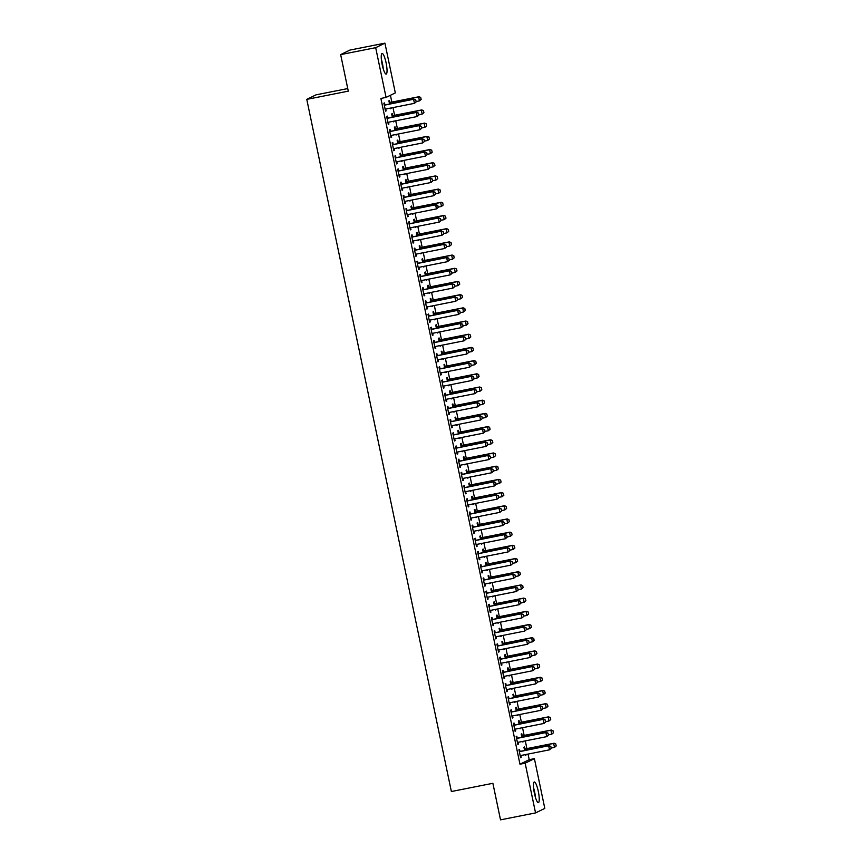 <?xml version="1.0" encoding="UTF-8"?>
<svg xmlns="http://www.w3.org/2000/svg" width="863" height="863" viewBox="0 0 863 863"><rect width="100%" height="100%" fill="white"/><g stroke="black" fill="none" stroke-linecap="round" stroke-linejoin="round"><path stroke-width="1.29" d="M534.391 793.27A10.529 2.104 -101.2 0 1 534.294 781.986A10.529 2.104 -101.2 0 1 538.296 791.36A10.529 2.104 -101.2 0 1 538.383 802.644A10.529 2.104 -101.2 0 1 534.391 793.27M382.19 64.714A10.529 2.104 -101.2 0 1 382.093 53.43A10.529 2.104 -101.2 0 1 386.085 62.794A10.529 2.104 -101.2 0 1 386.182 74.078A10.529 2.104 -101.2 0 1 382.19 64.714M529.213 759.677L534.402 758.653L544.801 808.394L535.545 812.914L500.518 819.85L492.881 783.302L451.371 791.522L306.775 99.374L348.285 91.154L340.658 54.606L349.903 50.086L384.93 43.15L395.319 92.891L386.074 97.422L380.885 98.447L519.968 764.208L529.213 759.677L528.048 754.079M526.905 748.599L525.287 740.885M524.143 735.405L522.536 727.692M521.392 722.212L519.774 714.499M518.631 709.019L517.023 701.306M515.88 695.826L514.262 688.113M513.118 682.633L511.511 674.92M510.367 669.429L508.749 661.727M507.606 656.236L505.998 648.534M504.855 643.043L503.237 635.341M502.093 629.85L500.486 622.147M499.343 616.657L497.724 608.954M496.581 603.464L494.974 595.761M493.83 590.27L492.212 582.568M491.069 577.077L489.461 569.375M488.318 563.884L486.7 556.171M485.556 550.691L483.949 542.978M482.805 537.498L481.187 529.785M480.044 524.305L478.436 516.592M477.293 511.112L475.675 503.399M474.531 497.919L472.924 490.206M471.781 484.726L470.162 477.012M469.019 471.532L467.412 463.819M466.268 458.339L464.65 450.626M463.507 445.135L461.899 437.433M460.745 431.942L459.138 424.24M457.994 418.749L456.387 411.047M455.233 405.556L453.625 397.854M452.482 392.363L450.874 384.661M449.72 379.17L448.113 371.468M446.969 365.977L445.362 358.274M444.208 352.784L442.6 345.081M441.457 339.591L439.85 331.877M438.695 326.397L437.088 318.684M435.944 313.204L434.337 305.491M433.183 300.011L431.576 292.298M430.432 286.818L428.825 279.105M427.67 273.625L426.063 265.912M424.92 260.432L423.312 252.719M422.158 247.239L420.551 239.526M419.407 234.035L417.8 226.333M416.646 220.842L415.038 213.139M413.895 207.649L412.287 199.946M411.133 194.455L409.526 186.753M408.382 181.262L406.775 173.56M405.621 168.069L404.013 160.367M402.87 154.876L401.263 147.174M400.108 141.683L398.501 133.981M397.358 128.49L395.739 120.777M394.596 115.297L392.989 107.584M391.845 102.104L390.421 95.297M347.746 88.565L316.02 94.844L306.775 99.374M522.201 735.664L521.813 733.777L521.187 734.089L521.856 737.315M523.377 741.274L522.838 741.997L522.708 741.403M517.207 738.113L516.808 736.225L516.182 736.538L517.843 744.445L518.469 744.143L518.08 742.32L517.466 742.655M516.689 709.267L516.301 707.39L515.675 707.692L516.344 710.929M517.865 714.877L517.325 715.61L517.196 715.017M511.694 711.716L511.295 709.839L510.669 710.141L512.331 718.059L512.956 717.757L512.568 715.934M511.176 682.881L510.788 681.004L510.162 681.306L510.831 684.542M512.352 688.491L511.813 689.224L511.683 688.62M506.182 685.33L505.783 683.453L505.157 683.755L506.818 691.673L507.444 691.371L507.056 689.548M505.664 656.495L505.276 654.618L504.65 654.92L505.319 658.156M506.84 662.104L506.301 662.838L506.171 662.234M500.669 658.944L500.27 657.067L499.645 657.369L501.306 665.287L501.921 664.985L501.543 663.162M500.152 630.109L499.763 628.232L499.138 628.534L499.806 631.77M501.327 635.718L500.788 636.452L500.659 635.848M495.157 632.557L494.758 630.68L494.132 630.982L495.794 638.9L496.408 638.598L496.031 636.775L495.416 637.11M494.639 603.722L494.251 601.845L493.625 602.147L494.294 605.373M495.815 609.332L495.276 610.065L495.146 609.461M489.645 606.171L489.245 604.294L488.62 604.596L490.281 612.514L490.896 612.201L490.518 610.378M489.127 577.336L488.738 575.459L488.113 575.761L488.782 578.987M490.303 582.946L489.763 583.679L489.634 583.075M484.132 579.785L483.733 577.908L483.107 578.21L484.769 586.128L485.384 585.815L485.006 583.992M483.614 550.95L483.215 549.062L482.6 549.375L483.269 552.6M484.79 556.559L484.251 557.293L484.121 556.689M478.62 553.399L478.221 551.511L477.595 551.824L479.245 559.742L479.871 559.429L479.494 557.606M478.102 524.564L477.703 522.676L477.088 522.989L477.757 526.214M479.278 530.173L478.738 530.896L478.609 530.303M473.107 527.013L472.708 525.125L472.083 525.438L473.733 533.345L474.359 533.043L473.981 531.22M472.59 498.167L472.19 496.29L471.576 496.603L472.244 499.828M473.755 503.776L473.226 504.51L473.097 503.916M467.584 500.616L467.196 498.738L466.57 499.051L468.221 506.959L468.846 506.657L468.469 504.833L467.854 505.168M467.077 471.781L466.678 469.904L466.052 470.206L466.732 473.442M468.242 477.39L467.714 478.124L467.584 477.519M462.072 474.229L461.683 472.352L461.058 472.654L462.708 480.572L463.334 480.27L462.956 478.447M461.565 445.394L461.166 443.517L460.54 443.819L461.22 447.056M462.73 451.004L462.201 451.737L462.072 451.133M456.559 447.843L456.171 445.966L455.545 446.268L457.196 454.186L457.822 453.884L457.444 452.061M456.052 419.008L455.653 417.131L455.028 417.433L455.707 420.669M457.217 424.618L456.689 425.351L456.559 424.747M451.047 421.457L450.659 419.58L450.033 419.882L451.683 427.8L452.309 427.498L451.932 425.675M450.54 392.622L450.141 390.745L449.515 391.047L450.195 394.272M451.705 398.231L451.176 398.965L451.047 398.361M445.535 395.071L445.146 393.194L444.521 393.496L446.171 401.414L446.797 401.101L446.419 399.278M445.028 366.236L444.628 364.359L444.003 364.661L444.682 367.886M446.193 371.845L445.664 372.579L445.535 371.975M440.022 368.684L439.634 366.807L439.008 367.109L440.659 375.027L441.284 374.715L440.907 372.892M439.515 339.849L439.116 337.962L438.49 338.274L439.17 341.5M440.68 345.459L440.152 346.192L440.022 345.588M434.51 342.298L434.121 340.41L433.496 340.723L435.146 348.641L435.772 348.328L435.243 346.559M434.003 313.463L433.604 311.575L432.978 311.888L433.658 315.114M435.168 319.073L434.639 319.806L434.51 319.202M428.997 315.912L428.609 314.024L427.983 314.337L429.634 322.255L430.259 321.942L429.882 320.119M428.49 287.077L428.091 285.189L427.465 285.502L428.145 288.727M429.655 292.676L429.127 293.409L428.997 292.816M423.485 289.515L423.097 287.638L422.471 287.951L424.121 295.858L424.747 295.556L424.369 293.733M422.978 260.68L422.579 258.803L421.953 259.105L422.633 262.341M424.143 266.289L423.614 267.023L423.485 266.419M417.972 263.129L417.584 261.252L416.958 261.554L418.609 269.472L419.235 269.17L418.857 267.347M417.465 234.294L417.066 232.417L416.441 232.719L417.12 235.955M418.631 239.903L418.102 240.637L417.972 240.033M412.46 236.742L412.072 234.865L411.446 235.168L413.097 243.086L413.722 242.783L413.345 240.96M411.953 207.907L411.554 206.03L410.928 206.333L411.608 209.569M413.118 213.517L412.59 214.251L412.46 213.646M406.948 210.356L406.559 208.479L405.934 208.781L407.584 216.699L408.21 216.397L407.681 214.617M406.441 181.521L406.041 179.644L405.416 179.946L406.095 183.172M407.606 187.131L407.077 187.864L406.948 187.26M401.435 183.97L401.047 182.093L400.421 182.395L402.072 190.313L402.697 190.011L402.32 188.177M400.928 155.135L400.529 153.258L399.903 153.56L400.583 156.786M402.093 160.745L401.565 161.478L401.435 160.874M395.923 157.584L395.534 155.707L394.909 156.009L396.559 163.927L397.185 163.614L396.807 161.791M395.416 128.749L395.017 126.861L394.391 127.174L395.071 130.399M396.581 134.358L396.052 135.092L395.923 134.488M390.41 131.198L390.022 129.31L389.396 129.623L391.047 137.541L391.673 137.228L391.295 135.405M389.903 102.363L389.504 100.475L388.879 100.788L389.558 104.013M391.068 107.972L390.54 108.706L390.41 108.102M384.898 104.811L384.51 102.924L383.884 103.236L385.534 111.154L386.16 110.842L385.632 109.072M387.66 118.004L387.26 116.117L386.635 116.429L388.296 124.348L388.922 124.035L388.382 122.266M392.654 115.556L392.266 113.668L391.64 113.981L392.309 117.206M393.83 121.165L393.291 121.899L393.161 121.295M393.172 144.391L392.773 142.514L392.147 142.816L393.808 150.734L394.434 150.421L394.046 148.598M398.167 141.942L397.778 140.065L397.153 140.367L397.821 143.592M399.342 147.551L398.803 148.285L398.674 147.681M398.684 170.777L398.285 168.9L397.66 169.202L399.321 177.12L399.947 176.807L399.558 174.984M403.679 168.328L403.291 166.451L402.665 166.753L403.334 169.979M404.855 173.938L404.316 174.671L404.186 174.067M404.197 197.163L403.798 195.286L403.172 195.588L404.833 203.506L405.459 203.204L405.071 201.381M409.191 194.714L408.803 192.837L408.177 193.139L408.846 196.376M410.367 200.324L409.828 201.057L409.698 200.453M409.709 223.549L409.31 221.672L408.684 221.974L410.346 229.892L410.971 229.59L410.583 227.767L409.968 228.102M414.704 221.101L414.316 219.224L413.69 219.526L414.359 222.762M415.88 226.71L415.34 227.444L415.211 226.84M415.222 249.936L414.823 248.059L414.197 248.361L415.858 256.279L416.484 255.977L415.944 254.207M420.216 247.487L419.828 245.61L419.202 245.912L419.871 249.148M421.392 253.096L420.853 253.83L420.723 253.226M420.734 276.322L420.335 274.445L419.709 274.747L421.371 282.665L421.996 282.363L421.608 280.54M425.729 273.873L425.34 271.996L424.715 272.298L425.383 275.534M426.905 279.483L426.365 280.216L426.236 279.623M426.246 302.719L425.847 300.831L425.222 301.144L426.883 309.051L427.509 308.749L427.12 306.926M431.241 300.27L430.853 298.382L430.227 298.695L430.896 301.921M432.417 305.88L431.878 306.602L431.759 306.009M431.759 329.105L431.36 327.217L430.745 327.53L432.395 335.448L433.021 335.135L432.633 333.312M436.754 326.656L436.365 324.768L435.739 325.081L436.408 328.307M437.929 332.266L437.39 332.999L437.271 332.395M437.271 355.491L436.872 353.603L436.257 353.916L437.908 361.834L438.533 361.521L438.005 359.752M442.266 353.043L441.878 351.155L441.252 351.468L441.921 354.693M443.442 358.652L442.902 359.386L442.784 358.781M442.784 381.878L442.385 380L441.77 380.303L443.42 388.221L444.046 387.908L443.517 386.139M447.778 379.429L447.39 377.552L446.764 377.854L447.433 381.079M448.954 385.038L448.415 385.772L448.296 385.168M448.296 408.264L447.897 406.387L447.282 406.689L448.933 414.607L449.558 414.305L449.17 412.471M453.291 405.815L452.902 403.938L452.277 404.24L452.946 407.476M454.467 411.424L453.927 412.158L453.809 411.554M453.809 434.65L453.42 432.773L452.795 433.075L454.445 440.993L455.071 440.691L454.682 438.868M458.803 432.201L458.415 430.324L457.789 430.626L458.469 433.862M459.979 437.811L459.44 438.544L459.321 437.94M459.321 461.036L458.933 459.159L458.307 459.461L459.957 467.379L460.583 467.077L460.206 465.254L459.58 465.589M464.316 458.587L463.927 456.71L463.302 457.012L463.981 460.249M465.491 464.197L464.952 464.93L464.833 464.326M464.833 487.422L464.445 485.545L463.819 485.847L465.47 493.765L466.096 493.463L465.567 491.694M469.828 484.974L469.44 483.097L468.814 483.399L469.494 486.635M471.004 490.583L470.464 491.317L470.346 490.723M470.346 513.819L469.957 511.932L469.332 512.244L470.982 520.152L471.608 519.85L471.23 518.027M475.34 511.371L474.952 509.483L474.326 509.796L475.006 513.021M476.516 516.969L475.977 517.703L475.858 517.11M475.858 540.206L475.47 538.318L474.844 538.631L476.495 546.549L477.12 546.236L476.743 544.413M480.853 537.757L480.464 535.869L479.839 536.182L480.518 539.407M482.029 543.366L481.489 544.1L481.371 543.496M481.371 566.592L480.982 564.704L480.357 565.017L482.007 572.935L482.633 572.622L482.255 570.799M486.365 564.143L485.977 562.255L485.351 562.568L486.031 565.794M487.541 569.753L487.002 570.486L486.883 569.882M486.883 592.978L486.495 591.101L485.869 591.403L487.519 599.321L488.145 599.008L487.617 597.239M491.878 590.529L491.489 588.652L490.864 588.954L491.543 592.18M493.053 596.139L492.514 596.872L492.395 596.268M492.395 619.364L492.007 617.487L491.381 617.789L493.032 625.707L493.658 625.405L493.129 623.625M497.39 616.916L497.002 615.039L496.376 615.341L497.056 618.566M498.566 622.525L498.027 623.259L497.908 622.655M497.908 645.751L497.52 643.874L496.894 644.176L498.544 652.094L499.17 651.792L498.792 649.968M502.902 643.302L502.514 641.425L501.888 641.727L502.568 644.963M504.078 648.911L503.539 649.645L503.42 649.041M503.42 672.137L503.032 670.26L502.406 670.562L504.057 678.48L504.682 678.178L504.305 676.355M508.415 669.688L508.027 667.811L507.401 668.113L508.08 671.349M509.591 675.298L509.051 676.031L508.933 675.427M508.933 698.523L508.544 696.646L507.919 696.948L509.569 704.866L510.195 704.564L509.817 702.741M513.938 696.074L513.539 694.197L512.913 694.499L513.593 697.736M515.103 701.684L514.564 702.417L514.445 701.813M514.445 724.909L514.057 723.032L513.431 723.345L515.082 731.252L515.707 730.95L515.179 729.181M519.45 722.471L519.051 720.583L518.426 720.896L519.105 724.122M520.616 728.07L520.087 728.804L519.958 728.21M519.958 751.306L519.569 749.418L518.943 749.731L520.594 757.649L521.22 757.336L520.691 755.567M524.963 748.857L524.564 746.97L523.938 747.282L524.618 750.508M526.128 754.467L525.599 755.201L525.47 754.596M535.545 812.914L525.157 763.183L534.402 758.653M340.658 54.606L375.685 47.681L384.93 43.15M519.968 764.208L525.157 763.183M386.074 97.422L375.685 47.681M385.502 110.971L386.16 110.842M390.497 108.522L391.155 108.393M388.253 124.164L388.922 124.035M393.258 121.715L393.916 121.586M391.015 137.357L391.673 137.228M396.009 134.908L396.667 134.779M393.765 150.55L394.434 150.421M398.771 148.102L399.429 147.972M396.527 163.754L397.185 163.614M401.522 161.305L402.18 161.165M399.278 176.947L399.947 176.807M404.283 174.499L404.941 174.358M402.039 190.14L402.697 190.011M407.034 187.692L407.692 187.562M404.79 203.334L405.459 203.204M409.796 200.885L410.454 200.755M407.552 216.527L408.21 216.397M412.546 214.078L413.215 213.948M410.303 229.72L410.971 229.59M415.308 227.271L415.966 227.142M413.064 242.913L413.722 242.783M418.059 240.464L418.728 240.335M415.815 256.106L416.484 255.977M420.82 253.657L421.478 253.528M418.577 269.299L419.235 269.17M423.571 266.85L424.24 266.721M421.327 282.492L421.996 282.363M426.333 280.044L426.991 279.914M424.089 295.685L424.747 295.556M429.084 293.237L429.752 293.107M426.84 308.878L427.509 308.749M431.845 306.43L432.503 306.3M429.601 322.072L430.259 321.942M434.596 319.623L435.265 319.493M432.352 335.265L433.021 335.135M437.358 332.816L438.016 332.687M435.114 348.458L435.772 348.328M440.108 346.009L440.777 345.88M437.865 361.651L438.533 361.521M442.87 359.202L443.528 359.073M440.626 374.855L441.284 374.715M445.621 372.406L446.29 372.266M443.377 388.048L444.046 387.908M448.382 385.599L449.04 385.459M446.139 401.241L446.797 401.101M451.133 398.792L451.802 398.663M448.889 414.434L449.558 414.305M453.895 411.985L454.553 411.856M451.651 427.627L452.309 427.498M456.646 425.179L457.314 425.049M454.413 440.82L455.071 440.691M459.407 438.372L460.065 438.242M457.163 454.014L457.822 453.884M462.158 451.565L462.827 451.435M459.925 467.207L460.583 467.077M464.92 464.758L465.578 464.628M462.676 480.4L463.334 480.27M467.67 477.951L468.339 477.822M465.437 493.593L466.096 493.463M470.432 491.144L471.09 491.015M468.188 506.786L468.846 506.657M473.183 504.337L473.852 504.208M470.95 519.979L471.608 519.85M475.945 517.53L476.603 517.401M473.701 533.172L474.359 533.043M478.695 530.723L479.364 530.594M476.462 546.365L477.12 546.236M481.457 543.917L482.115 543.787M479.213 559.558L479.871 559.429M484.208 557.11L484.877 556.98M481.975 572.752L482.633 572.622M486.969 570.303L487.627 570.173M484.726 585.945L485.384 585.815M489.72 583.496L490.389 583.366M487.487 599.149L488.145 599.008M492.482 596.7L493.14 596.56M490.238 612.342L490.896 612.201M495.243 609.893L495.901 609.753M493 625.535L493.658 625.405M497.994 623.086L498.652 622.957M495.75 638.728L496.408 638.598M500.756 636.279L501.414 636.15M498.512 651.921L499.17 651.792M503.507 649.472L504.165 649.343M501.263 665.114L501.921 664.985M506.268 662.665L506.926 662.536M504.024 678.307L504.682 678.178M509.019 675.858L509.677 675.729M506.775 691.5L507.444 691.371M511.781 689.052L512.439 688.922M509.537 704.693L510.195 704.564M514.531 702.245L515.189 702.115M512.288 717.887L512.956 717.757M517.293 715.438L517.951 715.308M515.049 731.08L515.707 730.95M520.044 728.631L520.702 728.501M517.8 744.273L518.469 744.143M522.805 741.824L523.463 741.695M520.562 757.466L521.22 757.336M525.556 755.017L526.214 754.888M416.171 101.899L415.761 99.914L416.171 101.899L414.423 103.344L385.88 108.997A1.348 1.316 -116.1 0 0 385.502 109.137M384.251 105.006L384.65 105.049A1.348 1.316 -116.1 0 0 385.06 105.038L414.046 99.169L415.761 99.914M384.197 104.725L385.103 104.833A1.348 1.316 -116.1 0 0 385.513 104.811L414.046 99.169M416.095 101.931L414.423 103.344L413.604 99.385L415.686 99.957M421.166 99.45L420.68 97.508L421.166 99.45L419.429 100.895L418.598 96.936L390.054 102.589A1.348 1.316 63.9 0 1 389.655 102.6L389.256 102.557M420.68 97.508L419.051 96.721L390.508 102.363A1.348 1.316 63.9 0 1 390.098 102.384L389.191 102.276M416.095 101.554L419.429 100.895L421.09 99.482M420.756 97.465L419.051 96.721M418.922 115.092L418.512 113.107L418.922 115.092L417.185 116.537L388.641 122.19A1.348 1.316 -116.1 0 0 388.264 122.33M387.012 118.199L387.411 118.242A1.348 1.316 -116.1 0 0 387.811 118.231L416.807 112.363L418.512 113.107M386.948 117.918L387.854 118.026A1.348 1.316 -116.1 0 0 388.264 118.004L416.807 112.363M418.846 115.124L417.185 116.537L416.354 112.578L418.436 113.15M391.263 135.415L390.669 135.739M421.683 128.285L421.273 126.3L421.683 128.285L419.936 129.73L391.392 135.383A1.348 1.316 -116.1 0 0 391.015 135.523L390.669 135.718M389.763 131.392L390.162 131.435A1.348 1.316 -116.1 0 0 390.572 131.424L419.558 125.556L421.273 126.3M389.709 131.111L390.615 131.219A1.348 1.316 -116.1 0 0 391.025 131.208L419.558 125.556M421.608 128.317L419.936 129.73L419.116 125.771L421.198 126.343M423.927 112.643L423.431 110.701L423.927 112.643L422.18 114.089L421.36 110.13L392.816 115.782A1.348 1.316 63.9 0 1 392.406 115.793L392.007 115.75M423.431 110.701L421.802 109.914L393.258 115.556A1.348 1.316 63.9 0 1 392.859 115.577L391.953 115.469M418.857 114.747L422.18 114.089L423.852 112.675M423.506 110.658L421.802 109.914M426.678 125.836L426.193 123.894L426.678 125.836L424.941 127.282L424.111 123.323L395.567 128.975A1.348 1.316 63.9 0 1 395.168 128.986L394.769 128.943M426.193 123.894L424.564 123.107L396.02 128.76A1.348 1.316 63.9 0 1 395.61 128.77L394.704 128.663M421.608 127.94L424.941 127.282L426.602 125.869M426.268 123.851L424.564 123.107M383.269 68.921A10.464 2.082 78.8 0 0 381.36 59.31M381.554 61.003A9.115 1.823 -101.2 0 1 382.794 67.282M535.47 797.488A10.464 2.082 78.8 0 0 533.571 787.865M533.755 789.559A9.115 1.823 -101.2 0 1 534.995 795.848M424.434 141.478L424.024 139.493L424.434 141.478L422.697 142.924L394.154 148.576A1.348 1.316 -116.1 0 0 393.776 148.716M392.525 144.585L392.924 144.628A1.348 1.316 -116.1 0 0 393.323 144.617L422.32 138.749L424.024 139.493M392.46 144.304L393.366 144.412A1.348 1.316 -116.1 0 0 393.776 144.401L422.32 138.749M424.359 141.51L422.697 142.924L421.867 138.965L423.949 139.536M396.775 161.802L396.182 162.136M427.196 154.671L426.786 152.686L427.196 154.671L425.448 156.117L396.904 161.769A1.348 1.316 -116.1 0 0 396.527 161.91L396.182 162.104M395.276 157.778L395.675 157.832A1.348 1.316 -116.1 0 0 396.085 157.81L425.071 151.942L426.786 152.686M395.222 157.498L396.128 157.605A1.348 1.316 -116.1 0 0 396.538 157.595L425.071 151.942M427.12 154.704L425.448 156.117L424.628 152.168L426.71 152.729M429.44 139.029L428.943 137.088L429.44 139.029L427.692 140.475L426.872 136.516L398.328 142.168A1.348 1.316 63.9 0 1 397.919 142.179L397.519 142.136M428.943 137.088L427.314 136.3L398.771 141.953A1.348 1.316 63.9 0 1 398.372 141.964L397.465 141.856M424.369 141.133L427.692 140.475L429.364 139.062M429.019 137.044L427.314 136.3M432.19 152.222L431.705 150.281L432.19 152.222L430.454 153.668L429.623 149.72L401.079 155.362A1.348 1.316 63.9 0 1 400.68 155.383L400.281 155.329M431.705 150.281L430.076 149.493L401.532 155.146A1.348 1.316 63.9 0 1 401.122 155.157L400.216 155.049M427.12 154.326L430.454 153.668L432.115 152.255M431.78 150.238L430.076 149.493M399.526 174.995L398.943 175.329M429.947 167.864L429.537 165.879L429.947 167.864L428.21 169.31L399.666 174.962A1.348 1.316 -116.1 0 0 399.289 175.103L398.933 175.297M398.037 170.971L398.436 171.025A1.348 1.316 -116.1 0 0 398.835 171.003L427.832 165.135L429.537 165.879M397.972 170.691L398.879 170.798A1.348 1.316 -116.1 0 0 399.289 170.788L427.832 165.135M429.871 167.897L428.21 169.31L427.379 165.362L429.461 165.923M434.952 165.416L434.456 163.474L434.952 165.416L433.204 166.861L432.385 162.913L403.841 168.555A1.348 1.316 63.9 0 1 403.431 168.576L403.032 168.522M434.456 163.474L432.827 162.686L404.283 168.339A1.348 1.316 63.9 0 1 403.884 168.35L402.978 168.242M429.882 167.53L433.204 166.861L434.876 165.448M434.531 163.431L432.827 162.686M432.708 181.057L432.298 179.083L432.708 181.057L430.961 182.514L402.428 188.156A1.348 1.316 -116.1 0 0 402.039 188.296M400.788 184.164L401.187 184.218A1.348 1.316 -116.1 0 0 401.597 184.197L430.583 178.328L432.298 179.083M400.734 183.884L401.64 183.992A1.348 1.316 -116.1 0 0 402.05 183.981L430.583 178.328M432.633 181.09L430.961 182.514L430.141 178.555L432.223 179.116M437.703 178.609L437.217 176.667L437.703 178.609L435.966 180.065L435.135 176.106L406.592 181.748A1.348 1.316 63.9 0 1 406.193 181.769L405.793 181.715M437.217 176.667L435.588 175.879L407.045 181.532A1.348 1.316 63.9 0 1 406.635 181.543L405.729 181.435M432.633 180.723L435.966 180.065L437.627 178.641M437.293 176.635L435.588 175.879M405.038 201.381L404.456 201.715M435.459 194.251L435.049 192.276L435.459 194.251L433.722 195.707L405.179 201.349A1.348 1.316 -116.1 0 0 404.801 201.489L404.445 201.683M403.55 197.357L403.949 197.411A1.348 1.316 -116.1 0 0 404.348 197.39L433.345 191.521L435.049 192.276M403.485 197.077L404.391 197.185A1.348 1.316 -116.1 0 0 404.801 197.174L433.345 191.521M435.384 194.283L433.722 195.707L432.892 191.748L434.974 192.309M438.221 207.444L437.811 205.47L438.221 207.444L436.473 208.9L407.94 214.542A1.348 1.316 -116.1 0 0 407.552 214.682M406.3 210.55L406.7 210.604A1.348 1.316 -116.1 0 0 407.109 210.583L436.095 204.714L437.811 205.47M406.246 210.27L407.153 210.378A1.348 1.316 -116.1 0 0 407.563 210.367L436.095 204.714M438.145 207.476L436.473 208.9L435.653 204.941L437.735 205.502M440.971 220.637L440.562 218.663L440.971 220.637L439.235 222.093L410.691 227.735A1.348 1.316 -116.1 0 0 410.313 227.875L409.957 228.069M409.062 223.744L409.461 223.797A1.348 1.316 -116.1 0 0 409.86 223.776L438.857 217.908L440.562 218.663M408.997 223.463L409.903 223.571A1.348 1.316 -116.1 0 0 410.313 223.56L438.857 217.908M440.896 220.68L439.235 222.093L438.404 218.134L440.486 218.695M413.312 240.971L412.73 241.295M443.733 233.83L443.323 231.856L443.733 233.83L441.985 235.286L413.453 240.928A1.348 1.316 -116.1 0 0 413.064 241.068L412.719 241.262M411.813 236.947L412.212 236.991A1.348 1.316 -116.1 0 0 412.622 236.969L441.608 231.101L443.323 231.856M411.759 236.667L412.665 236.764A1.348 1.316 -116.1 0 0 413.075 236.753L441.608 231.101M443.658 233.873L441.985 235.286L441.166 231.327L443.248 231.888M446.484 247.023L446.074 245.049L446.484 247.023L444.747 248.479L416.203 254.121A1.348 1.316 -116.1 0 0 415.826 254.261M414.574 250.141L414.974 250.184A1.348 1.316 -116.1 0 0 415.373 250.162L444.369 244.305L446.074 245.049M414.51 249.86L415.416 249.968A1.348 1.316 -116.1 0 0 415.826 249.946L444.369 244.305M446.419 247.066L444.747 248.479L443.916 244.52L445.998 245.081M418.825 267.357L418.242 267.681M449.245 260.216L448.836 258.242L449.245 260.216L447.498 261.672L418.965 267.314A1.348 1.316 -116.1 0 0 418.577 267.454L418.231 267.649M417.325 263.334L417.724 263.377A1.348 1.316 -116.1 0 0 418.134 263.366L447.131 257.498L448.836 258.242M417.271 263.053L418.177 263.161A1.348 1.316 -116.1 0 0 418.587 263.139L447.131 257.498M449.17 260.259L447.498 261.672L446.678 257.713L448.76 258.274M451.996 273.409L451.586 271.435L451.996 273.409L450.259 274.866L421.716 280.518A1.348 1.316 -116.1 0 0 421.338 280.648M420.087 276.527L420.486 276.57A1.348 1.316 -116.1 0 0 420.885 276.559L449.882 270.691L451.586 271.435M420.022 276.246L420.928 276.354A1.348 1.316 -116.1 0 0 421.338 276.333L449.882 270.691M451.932 273.452L450.259 274.866L449.429 270.906L451.511 271.467M454.758 286.602L454.348 284.628L454.758 286.602L453.01 288.059L424.477 293.711A1.348 1.316 -116.1 0 0 424.089 293.851M422.838 289.72L423.237 289.763A1.348 1.316 -116.1 0 0 423.647 289.752L452.644 283.884L454.348 284.628M422.784 289.439L423.69 289.547A1.348 1.316 -116.1 0 0 424.1 289.526L452.644 283.884M454.682 286.645L453.01 288.059L452.19 284.1L454.272 284.661M427.088 306.937L426.505 307.26M457.519 299.806L457.099 297.821L457.519 299.806L455.772 301.252L427.228 306.904A1.348 1.316 -116.1 0 0 426.851 307.045L426.505 307.239M425.599 302.913L425.998 302.956A1.348 1.316 -116.1 0 0 426.398 302.945L455.394 297.077L457.099 297.821M425.535 302.633L426.451 302.74A1.348 1.316 -116.1 0 0 426.851 302.719L455.394 297.077M457.444 299.839L455.772 301.252L454.941 297.293L457.023 297.854M440.464 191.802L439.979 189.86L440.464 191.802L438.717 193.258L437.897 189.299L409.353 194.941A1.348 1.316 63.9 0 1 408.943 194.962L408.544 194.909M439.979 189.86L438.339 189.073L409.796 194.725A1.348 1.316 63.9 0 1 409.396 194.736L408.49 194.628M435.394 193.916L438.717 193.258L440.389 191.834M440.044 189.828L438.339 189.073M443.215 204.995L442.73 203.053L443.215 204.995L441.478 206.451L440.648 202.492L412.104 208.134A1.348 1.316 63.9 0 1 411.705 208.156L411.306 208.102M442.73 203.053L441.101 202.266L412.557 207.918A1.348 1.316 63.9 0 1 412.147 207.929L411.241 207.821M438.145 207.109L441.478 206.451L443.14 205.027M442.805 203.021L441.101 202.266M445.977 218.188L445.491 216.246L445.977 218.188L444.229 219.644L443.409 215.685L414.866 221.327A1.348 1.316 63.9 0 1 414.456 221.349L414.057 221.295M445.491 216.246L443.852 215.459L415.308 221.111A1.348 1.316 63.9 0 1 414.909 221.122L414.003 221.025M440.907 220.302L444.229 219.644L445.901 218.231M445.556 216.214L443.852 215.459M448.728 231.381L448.242 229.439L448.728 231.381L446.991 232.837L446.16 228.878L417.616 234.52A1.348 1.316 63.9 0 1 417.217 234.542L416.818 234.499M448.242 229.439L446.613 228.652L418.07 234.305A1.348 1.316 63.9 0 1 417.66 234.315L416.753 234.218M443.658 233.495L446.991 232.837L448.652 231.424M448.318 229.407L446.613 228.652M451.489 244.574L451.004 242.632L451.489 244.574L449.742 246.031L448.922 242.072L420.378 247.713A1.348 1.316 63.9 0 1 419.968 247.735L419.569 247.692M451.004 242.632L449.364 241.856L420.82 247.498A1.348 1.316 63.9 0 1 420.421 247.519L419.515 247.411M446.419 246.689L449.742 246.031L451.414 244.617M451.079 242.6L449.364 241.856M454.24 257.767L453.755 255.826L454.24 257.767L452.503 259.224L451.673 255.265L423.129 260.917A1.348 1.316 63.9 0 1 422.73 260.928L422.331 260.885M453.755 255.826L452.126 255.049L423.582 260.691A1.348 1.316 63.9 0 1 423.172 260.712L422.266 260.604M449.17 259.882L452.503 259.224L454.165 257.81M453.83 255.793L452.126 255.049M457.002 270.96L456.516 269.019L457.002 270.96L455.254 272.417L454.434 268.458L425.891 274.11A1.348 1.316 63.9 0 1 425.481 274.121L425.081 274.078M456.516 269.019L454.877 268.242L426.344 273.884A1.348 1.316 63.9 0 1 425.934 273.905L425.028 273.798M451.932 273.075L455.254 272.417L456.926 271.004M456.592 268.986L454.877 268.242M459.752 284.154L459.267 282.212L459.752 284.154L458.016 285.61L457.185 281.651L428.641 287.303A1.348 1.316 63.9 0 1 428.242 287.314L427.843 287.271M459.267 282.212L457.638 281.435L429.094 287.077A1.348 1.316 63.9 0 1 428.684 287.099L427.778 286.991M454.682 286.268L458.016 285.61L459.677 284.197M459.343 282.179L457.638 281.435M462.514 297.357L462.029 295.405L462.514 297.357L460.766 298.803L459.947 294.844L431.403 300.497A1.348 1.316 63.9 0 1 430.993 300.507L430.594 300.464M462.029 295.405L460.389 294.628L431.856 300.27A1.348 1.316 63.9 0 1 431.446 300.292L430.54 300.184M457.444 299.461L460.766 298.803L462.439 297.39M462.104 295.373L460.389 294.628M429.85 320.13L429.267 320.453M460.27 312.999L459.86 311.014L460.27 312.999L458.533 314.445L429.99 320.097A1.348 1.316 -116.1 0 0 429.601 320.238L429.256 320.432M428.35 316.106L428.749 316.149A1.348 1.316 -116.1 0 0 429.159 316.138L458.156 310.27L459.86 311.014M428.296 315.826L429.202 315.934A1.348 1.316 -116.1 0 0 429.612 315.912L458.156 310.27M460.195 313.032L458.533 314.445L457.703 310.486L459.785 311.058M465.265 310.551L464.779 308.609L465.265 310.551L463.528 311.996L462.697 308.037L434.154 313.69A1.348 1.316 63.9 0 1 433.755 313.701L433.355 313.657M464.779 308.609L463.151 307.821L434.607 313.463A1.348 1.316 63.9 0 1 434.197 313.485L433.291 313.377M460.195 312.654L463.528 311.996L465.189 310.583M464.855 308.566L463.151 307.821M432.6 333.323L432.018 333.647M463.032 326.192L462.611 324.208L463.032 326.192L461.284 327.638L432.741 333.291A1.348 1.316 -116.1 0 0 432.363 333.431L432.018 333.625M431.112 329.299L431.511 329.342A1.348 1.316 -116.1 0 0 431.91 329.332L460.907 323.463L462.611 324.208M431.047 329.019L431.964 329.127A1.348 1.316 -116.1 0 0 432.363 329.105L460.907 323.463M462.956 326.225L461.284 327.638L460.454 323.679L462.536 324.251M468.026 323.744L467.541 321.802L468.026 323.744L466.279 325.189L465.459 321.23L436.915 326.883A1.348 1.316 63.9 0 1 436.505 326.894L436.106 326.85M467.541 321.802L465.901 321.014L437.368 326.656A1.348 1.316 63.9 0 1 436.958 326.678L436.052 326.57M462.956 325.847L466.279 325.189L467.951 323.776M467.617 321.759L465.901 321.014M465.783 339.386L465.373 337.401L465.783 339.386L464.046 340.831L435.502 346.484A1.348 1.316 -116.1 0 0 435.114 346.624M433.862 342.492L434.262 342.535A1.348 1.316 -116.1 0 0 434.672 342.525L463.668 336.656L465.373 337.401M433.809 342.212L434.715 342.32A1.348 1.316 -116.1 0 0 435.125 342.298L463.668 336.656M465.707 339.418L464.046 340.831L463.215 336.872L465.297 337.444M470.777 336.937L470.292 334.995L470.777 336.937L469.041 338.382L468.21 334.423L439.666 340.076A1.348 1.316 63.9 0 1 439.267 340.087L438.868 340.044M470.292 334.995L468.663 334.208L440.119 339.849A1.348 1.316 63.9 0 1 439.709 339.871L438.803 339.763M465.707 339.04L469.041 338.382L470.702 336.969M470.367 334.952L468.663 334.208M468.544 352.579L468.124 350.594L468.544 352.579L466.797 354.024L438.253 359.677A1.348 1.316 -116.1 0 0 437.875 359.817M436.624 355.685L437.023 355.729A1.348 1.316 -116.1 0 0 437.433 355.718L466.419 349.849L468.124 350.594M436.559 355.405L437.476 355.513A1.348 1.316 -116.1 0 0 437.875 355.502L466.419 349.849M468.469 352.611L466.797 354.024L465.966 350.065L468.048 350.637M473.539 350.13L473.053 348.188L473.539 350.13L471.791 351.575L470.971 347.616L442.428 353.269A1.348 1.316 63.9 0 1 442.018 353.28L441.619 353.237M473.053 348.188L471.414 347.401L442.881 353.053A1.348 1.316 63.9 0 1 442.471 353.064L441.565 352.956M468.469 352.233L471.791 351.575L473.463 350.162M473.129 348.145L471.414 347.401M440.874 372.902L440.292 373.237M471.295 365.772L470.885 363.787L471.295 365.772L469.558 367.217L441.015 372.87A1.348 1.316 -116.1 0 0 440.626 373.01L440.281 373.204M439.375 368.879L439.774 368.922A1.348 1.316 -116.1 0 0 440.184 368.911L469.181 363.043L470.885 363.787M439.321 368.598L440.227 368.706A1.348 1.316 -116.1 0 0 440.637 368.695L469.181 363.043M471.22 365.804L469.558 367.217L468.728 363.258L470.81 363.83M476.29 363.323L475.804 361.381L476.29 363.323L474.553 364.769L473.722 360.81L445.179 366.462A1.348 1.316 63.9 0 1 444.779 366.473L444.38 366.43M475.804 361.381L474.175 360.594L445.632 366.246A1.348 1.316 63.9 0 1 445.222 366.257L444.316 366.149M471.23 365.427L474.553 364.769L476.214 363.355M475.88 361.338L474.175 360.594M474.057 378.965L473.636 376.98L474.057 378.965L472.309 380.41L443.765 386.063A1.348 1.316 -116.1 0 0 443.388 386.203M442.136 382.072L442.536 382.126A1.348 1.316 -116.1 0 0 442.946 382.104L471.932 376.236L473.636 376.98M442.072 381.791L442.989 381.899A1.348 1.316 -116.1 0 0 443.388 381.888L471.932 376.236M473.981 378.997L472.309 380.41L471.478 376.462L473.56 377.023M479.051 376.516L478.566 374.574L479.051 376.516L477.304 377.962L476.484 374.013L447.94 379.655A1.348 1.316 63.9 0 1 447.53 379.677L447.131 379.623M478.566 374.574L476.926 373.787L448.393 379.44A1.348 1.316 63.9 0 1 447.983 379.45L447.077 379.342M473.981 378.62L477.304 377.962L478.976 376.548M478.641 374.531L476.926 373.787M446.387 399.289L445.804 399.623M476.808 392.158L476.398 390.173L476.808 392.158L475.071 393.614L446.527 399.256A1.348 1.316 -116.1 0 0 446.139 399.396L445.793 399.591M444.887 395.265L445.286 395.319A1.348 1.316 -116.1 0 0 445.696 395.297L474.693 389.429L476.398 390.173M444.833 394.984L445.74 395.092A1.348 1.316 -116.1 0 0 446.149 395.081L474.693 389.429M476.732 392.19L475.071 393.614L474.24 389.655L476.322 390.216M481.802 389.709L481.317 387.767L481.802 389.709L480.065 391.166L479.235 387.207L450.691 392.848A1.348 1.316 63.9 0 1 450.292 392.87L449.893 392.816M481.317 387.767L479.688 386.98L451.144 392.633A1.348 1.316 63.9 0 1 450.734 392.643L449.828 392.536M476.743 391.824L480.065 391.166L481.737 389.742M481.392 387.724L479.688 386.98M449.148 412.482L448.555 412.816M479.569 405.351L479.148 403.377L479.569 405.351L477.822 406.807L449.278 412.449A1.348 1.316 -116.1 0 0 448.9 412.59L448.555 412.784M447.649 408.458L448.048 408.512A1.348 1.316 -116.1 0 0 448.458 408.49L477.444 402.622L479.148 403.377M447.584 408.177L448.501 408.285A1.348 1.316 -116.1 0 0 448.9 408.275L477.444 402.622M479.494 405.383L477.822 406.807L476.991 402.848L479.073 403.409M484.564 402.902L484.078 400.961L484.564 402.902L482.816 404.359L481.996 400.4L453.453 406.041A1.348 1.316 63.9 0 1 453.043 406.063L452.644 406.009M484.078 400.961L482.449 400.173L453.906 405.826A1.348 1.316 63.9 0 1 453.496 405.837L452.59 405.729M479.494 405.017L482.816 404.359L484.488 402.935M484.154 400.928L482.449 400.173M482.32 418.544L481.91 416.57L482.32 418.544L480.583 420.001L452.039 425.642A1.348 1.316 -116.1 0 0 451.651 425.783M450.4 421.651L450.799 421.705A1.348 1.316 -116.1 0 0 451.209 421.683L480.206 415.815L481.91 416.57M450.346 421.371L451.252 421.478A1.348 1.316 -116.1 0 0 451.662 421.468L480.206 415.815M482.244 418.577L480.583 420.001L479.752 416.042L481.834 416.602M487.315 416.095L486.829 414.154L487.315 416.095L485.578 417.552L484.747 413.593L456.203 419.235A1.348 1.316 63.9 0 1 455.804 419.256L455.405 419.202M486.829 414.154L485.2 413.366L456.656 419.019A1.348 1.316 63.9 0 1 456.247 419.03L455.34 418.922M482.255 418.21L485.578 417.552L487.25 416.128M486.905 414.121L485.2 413.366M454.661 438.868L454.067 439.202M485.082 431.737L484.661 429.763L485.082 431.737L483.334 433.194L454.79 438.836A1.348 1.316 -116.1 0 0 454.413 438.976L454.067 439.17M453.161 434.844L453.56 434.898A1.348 1.316 -116.1 0 0 453.97 434.876L482.956 429.008L484.661 429.763M453.097 434.564L454.014 434.672A1.348 1.316 -116.1 0 0 454.413 434.661L482.956 429.008M485.006 431.78L483.334 433.194L482.503 429.235L484.585 429.796M490.076 429.289L489.591 427.347L490.076 429.289L488.329 430.745L487.509 426.786L458.965 432.428A1.348 1.316 63.9 0 1 458.555 432.449L458.156 432.395M489.591 427.347L487.962 426.559L459.418 432.212A1.348 1.316 63.9 0 1 459.008 432.223L458.102 432.115M485.006 431.403L488.329 430.745L490.001 429.332M489.666 427.314L487.962 426.559M457.412 452.072L456.829 452.395M487.832 444.93L487.422 442.956L487.832 444.93L486.096 446.387L457.552 452.029A1.348 1.316 -116.1 0 0 457.163 452.169L456.818 452.363M455.912 448.048L456.311 448.091A1.348 1.316 -116.1 0 0 456.721 448.07L485.718 442.201L487.422 442.956M455.858 447.768L456.764 447.865A1.348 1.316 -116.1 0 0 457.174 447.854L485.718 442.201M487.757 444.974L486.096 446.387L485.265 442.428L487.347 442.989M492.827 442.482L492.341 440.54L492.827 442.482L491.09 443.938L490.26 439.979L461.716 445.621A1.348 1.316 63.9 0 1 461.317 445.642L460.918 445.599M492.341 440.54L490.713 439.752L462.169 445.405A1.348 1.316 63.9 0 1 461.77 445.416L460.853 445.319M487.768 444.596L491.09 443.938L492.762 442.525M492.417 440.508L490.713 439.752M490.594 458.124L490.173 456.149L490.594 458.124L488.846 459.58L460.303 465.222A1.348 1.316 -116.1 0 0 459.925 465.362L459.58 465.556M458.674 461.241L459.073 461.284A1.348 1.316 -116.1 0 0 459.483 461.263L488.469 455.394L490.173 456.149M458.609 460.961L459.526 461.058A1.348 1.316 -116.1 0 0 459.925 461.047L488.469 455.394M490.518 458.167L488.846 459.58L488.016 455.621L490.098 456.182M495.589 455.675L495.103 453.733L495.589 455.675L493.841 457.131L493.021 453.172L464.477 458.814A1.348 1.316 63.9 0 1 464.067 458.836L463.668 458.792M495.103 453.733L493.474 452.946L464.93 458.598A1.348 1.316 63.9 0 1 464.521 458.609L463.614 458.512M490.518 457.789L493.841 457.131L495.513 455.718M495.179 453.701L493.474 452.946M462.924 478.458L462.341 478.782M493.345 471.317L492.935 469.343L493.345 471.317L491.608 472.773L463.064 478.415A1.348 1.316 -116.1 0 0 462.687 478.555L462.331 478.749M461.425 474.434L461.824 474.477A1.348 1.316 -116.1 0 0 462.234 474.467L491.23 468.598L492.935 469.343M461.371 474.154L462.277 474.262A1.348 1.316 -116.1 0 0 462.687 474.24L491.23 468.598M493.269 471.36L491.608 472.773L490.777 468.814L492.859 469.375M498.35 468.868L497.854 466.926L498.35 468.868L496.603 470.324L495.772 466.365L467.228 472.018A1.348 1.316 63.9 0 1 466.829 472.029L466.43 471.985M497.854 466.926L496.225 466.149L467.681 471.791A1.348 1.316 63.9 0 1 467.282 471.813L466.365 471.705M493.28 470.982L496.603 470.324L498.275 468.911M497.929 466.894L496.225 466.149M496.106 484.51L495.686 482.536L496.106 484.51L494.359 485.966L465.815 491.608A1.348 1.316 -116.1 0 0 465.437 491.748M464.186 487.627L464.585 487.671A1.348 1.316 -116.1 0 0 464.995 487.66L493.981 481.791L495.686 482.536M464.132 487.347L465.038 487.455A1.348 1.316 -116.1 0 0 465.437 487.433L493.981 481.791M496.031 484.553L494.359 485.966L493.528 482.007L495.61 482.568M501.101 482.061L500.616 480.119L501.101 482.061L499.364 483.517L498.534 479.558L469.99 485.211A1.348 1.316 63.9 0 1 469.58 485.222L469.181 485.179M500.616 480.119L498.987 479.343L470.443 484.984A1.348 1.316 63.9 0 1 470.033 485.006L469.127 484.898M496.031 484.175L499.364 483.517L501.025 482.104M500.691 480.087L498.987 479.343M498.857 497.703L498.447 495.729L498.857 497.703L497.12 499.159L468.577 504.812A1.348 1.316 -116.1 0 0 468.199 504.952L467.843 505.146M466.937 500.82L467.336 500.864A1.348 1.316 -116.1 0 0 467.746 500.853L496.743 494.984L498.447 495.729M466.883 500.54L467.789 500.648A1.348 1.316 -116.1 0 0 468.199 500.626L496.743 494.984M498.782 497.746L497.12 499.159L496.29 495.2L498.372 495.761M503.863 495.254L503.366 493.312L503.863 495.254L502.115 496.71L501.284 492.751L472.741 498.404A1.348 1.316 63.9 0 1 472.341 498.415L471.942 498.372M503.366 493.312L501.737 492.536L473.194 498.178A1.348 1.316 63.9 0 1 472.795 498.199L471.878 498.091M498.792 497.368L502.115 496.71L503.787 495.297M503.442 493.28L501.737 492.536M501.619 510.896L501.198 508.922L501.619 510.896L499.871 512.352L471.327 518.005A1.348 1.316 -116.1 0 0 470.95 518.145M469.699 514.014L470.098 514.057A1.348 1.316 -116.1 0 0 470.508 514.046L499.494 508.178L501.198 508.922M469.645 513.733L470.551 513.841A1.348 1.316 -116.1 0 0 470.95 513.819L499.494 508.178M501.543 510.939L499.871 512.352L499.051 508.393L501.123 508.954M506.613 508.447L506.128 506.505L506.613 508.447L504.877 509.904L504.046 505.945L475.502 511.597A1.348 1.316 63.9 0 1 475.092 511.608L474.693 511.565M506.128 506.505L504.499 505.729L475.955 511.371A1.348 1.316 63.9 0 1 475.545 511.392L474.639 511.284M501.543 510.562L504.877 509.904L506.538 508.49M506.203 506.473L504.499 505.729M504.37 524.1L503.96 522.115L504.37 524.1L502.633 525.545L474.089 531.198A1.348 1.316 -116.1 0 0 473.711 531.338M472.449 527.207L472.848 527.25A1.348 1.316 -116.1 0 0 473.258 527.239L502.255 521.371L503.96 522.115M472.395 526.926L473.302 527.034A1.348 1.316 -116.1 0 0 473.711 527.013L502.255 521.371M504.294 524.132L502.633 525.545L501.802 521.586L503.884 522.147M509.375 521.651L508.879 519.699L509.375 521.651L507.627 523.097L506.797 519.138L478.264 524.79A1.348 1.316 63.9 0 1 477.854 524.801L477.455 524.758M508.879 519.699L507.25 518.922L478.706 524.564A1.348 1.316 63.9 0 1 478.307 524.585L477.39 524.477M504.305 523.755L507.627 523.097L509.299 521.684M508.954 519.666L507.25 518.922M476.71 544.424L476.117 544.747M507.131 537.293L506.71 535.308L507.131 537.293L505.384 538.739L476.84 544.391A1.348 1.316 -116.1 0 0 476.462 544.531L476.117 544.726M475.211 540.4L475.61 540.443A1.348 1.316 -116.1 0 0 476.02 540.432L505.006 534.564L506.71 535.308M475.157 540.119L476.063 540.227A1.348 1.316 -116.1 0 0 476.462 540.206L505.006 534.564M507.056 537.325L505.384 538.739L504.564 534.78L506.635 535.351M512.126 534.844L511.64 532.903L512.126 534.844L510.389 536.29L509.558 532.331L481.015 537.983A1.348 1.316 63.9 0 1 480.605 537.994L480.206 537.951M511.64 532.903L510.011 532.115L481.468 537.757A1.348 1.316 63.9 0 1 481.058 537.778L480.152 537.671M507.056 536.948L510.389 536.29L512.05 534.877M511.716 532.859L510.011 532.115M509.882 550.486L509.472 548.501L509.882 550.486L508.145 551.932L479.601 557.584A1.348 1.316 -116.1 0 0 479.224 557.725M477.962 553.593L478.372 553.636A1.348 1.316 -116.1 0 0 478.771 553.625L507.768 547.757L509.472 548.501M477.908 553.312L478.814 553.42A1.348 1.316 -116.1 0 0 479.224 553.399L507.768 547.757M509.806 550.518L508.145 551.932L507.315 547.973L509.397 548.544M514.887 548.037L514.391 546.096L514.887 548.037L513.14 549.483L512.309 545.524L483.776 551.177A1.348 1.316 63.9 0 1 483.366 551.187L482.967 551.144M514.391 546.096L512.762 545.308L484.219 550.95A1.348 1.316 63.9 0 1 483.819 550.972L482.902 550.864M509.817 550.141L513.14 549.483L514.812 548.07M514.467 546.052L512.762 545.308M482.223 570.81L481.63 571.133M512.644 563.679L512.223 561.694L512.644 563.679L510.896 565.125L482.352 570.777A1.348 1.316 -116.1 0 0 481.975 570.918L481.63 571.112M480.723 566.786L481.123 566.829A1.348 1.316 -116.1 0 0 481.532 566.818L510.518 560.95L512.223 561.694M480.669 566.506L481.576 566.613A1.348 1.316 -116.1 0 0 481.975 566.603L510.518 560.95M512.568 563.712L510.896 565.125L510.076 561.166L512.147 561.737M517.638 561.23L517.153 559.289L517.638 561.23L515.901 562.676L515.071 558.717L486.527 564.37A1.348 1.316 63.9 0 1 486.117 564.38L485.718 564.337M517.153 559.289L515.524 558.501L486.98 564.154A1.348 1.316 63.9 0 1 486.57 564.165L485.664 564.057M512.568 563.334L515.901 562.676L517.563 561.263M517.228 559.246L515.524 558.501M484.974 584.003L484.391 584.337M515.394 576.872L514.984 574.887L515.394 576.872L513.658 578.318L485.114 583.971A1.348 1.316 -116.1 0 0 484.736 584.111L484.38 584.305M483.485 579.979L483.884 580.022A1.348 1.316 -116.1 0 0 484.283 580.012L513.28 574.143L514.984 574.887M483.42 579.699L484.326 579.807A1.348 1.316 -116.1 0 0 484.736 579.796L513.28 574.143M515.319 576.905L513.658 578.318L512.827 574.359L514.909 574.931M520.4 574.424L519.904 572.482L520.4 574.424L518.652 575.869L517.822 571.91L489.289 577.563A1.348 1.316 63.9 0 1 488.879 577.574L488.48 577.53M519.904 572.482L518.275 571.694L489.731 577.347A1.348 1.316 63.9 0 1 489.332 577.358L488.415 577.25M515.33 576.527L518.652 575.869L520.324 574.456M519.979 572.439L518.275 571.694M518.156 590.065L517.735 588.081L518.156 590.065L516.408 591.511L487.865 597.164A1.348 1.316 -116.1 0 0 487.487 597.304M486.236 593.172L486.635 593.226A1.348 1.316 -116.1 0 0 487.045 593.205L516.031 587.336L517.735 588.081M486.182 592.892L487.088 593A1.348 1.316 -116.1 0 0 487.487 592.989L516.031 587.336M518.08 590.098L516.408 591.511L515.589 587.563L517.66 588.124M523.151 587.617L522.665 585.675L523.151 587.617L521.414 589.062L520.583 585.114L492.039 590.756A1.348 1.316 63.9 0 1 491.63 590.777L491.23 590.724M522.665 585.675L521.036 584.887L492.493 590.54A1.348 1.316 63.9 0 1 492.083 590.551L491.176 590.443M518.08 589.72L521.414 589.062L523.075 587.649M522.741 585.632L521.036 584.887M490.486 610.389L489.904 610.724M520.907 603.259L520.497 601.274L520.907 603.259L519.17 604.704L490.626 610.357A1.348 1.316 -116.1 0 0 490.249 610.497L489.893 610.691M488.997 606.365L489.397 606.419A1.348 1.316 -116.1 0 0 489.796 606.398L518.792 600.529L520.497 601.274M488.933 606.085L489.839 606.193A1.348 1.316 -116.1 0 0 490.249 606.182L518.792 600.529M520.831 603.291L519.17 604.704L518.339 600.756L520.421 601.317M525.912 600.81L525.416 598.868L525.912 600.81L524.165 602.255L523.334 598.307L494.801 603.949A1.348 1.316 63.9 0 1 494.391 603.971L493.992 603.917M525.416 598.868L523.787 598.081L495.243 603.733A1.348 1.316 63.9 0 1 494.844 603.744L493.927 603.636M520.842 602.924L524.165 602.255L525.837 600.842M525.491 598.825L523.787 598.081M523.668 616.452L523.248 614.478L523.668 616.452L521.921 617.908L493.377 623.55A1.348 1.316 -116.1 0 0 493 623.69M491.748 619.558L492.147 619.612A1.348 1.316 -116.1 0 0 492.557 619.591L521.543 613.722L523.248 614.478M491.694 619.278L492.6 619.386A1.348 1.316 -116.1 0 0 493 619.375L521.543 613.722M523.593 616.484L521.921 617.908L521.101 613.949L523.172 614.51M528.663 614.003L528.178 612.061L528.663 614.003L526.926 615.459L526.096 611.5L497.552 617.142A1.348 1.316 63.9 0 1 497.142 617.164L496.743 617.11M528.178 612.061L526.549 611.274L498.005 616.926A1.348 1.316 63.9 0 1 497.595 616.937L496.689 616.829M523.593 616.117L526.926 615.459L528.588 614.035M528.253 612.029L526.549 611.274M526.419 629.645L526.009 627.671L526.419 629.645L524.682 631.101L496.139 636.743A1.348 1.316 -116.1 0 0 495.761 636.883L495.405 637.077M494.51 632.752L494.909 632.806A1.348 1.316 -116.1 0 0 495.308 632.784L524.305 626.916L526.009 627.671M494.445 632.471L495.351 632.579A1.348 1.316 -116.1 0 0 495.761 632.568L524.305 626.916M526.344 629.677L524.682 631.101L523.852 627.142L525.934 627.703M531.425 627.196L530.928 625.254L531.425 627.196L529.677 628.652L528.846 624.693L500.313 630.335A1.348 1.316 63.9 0 1 499.904 630.357L499.504 630.303M530.928 625.254L529.299 624.467L500.756 630.119A1.348 1.316 63.9 0 1 500.357 630.13L499.45 630.022M526.354 629.31L529.677 628.652L531.349 627.228M531.004 625.222L529.299 624.467M498.76 649.968L498.167 650.303M529.181 642.838L528.76 640.864L529.181 642.838L527.433 644.294L498.89 649.936A1.348 1.316 -116.1 0 0 498.512 650.076L498.167 650.27M497.261 645.945L497.66 645.999A1.348 1.316 -116.1 0 0 498.07 645.977L527.056 640.109L528.76 640.864M497.207 645.664L498.113 645.772A1.348 1.316 -116.1 0 0 498.512 645.761L527.056 640.109M529.105 642.87L527.433 644.294L526.613 640.335L528.695 640.896M534.175 640.389L533.69 638.447L534.175 640.389L532.439 641.845L531.608 637.886L503.064 643.528A1.348 1.316 63.9 0 1 502.654 643.55L502.255 643.496M533.69 638.447L532.061 637.66L503.517 643.313A1.348 1.316 63.9 0 1 503.107 643.323L502.201 643.215M529.105 642.504L532.439 641.845L534.1 640.422M533.766 638.415L532.061 637.66M531.932 656.031L531.522 654.057L531.932 656.031L530.195 657.487L501.651 663.129A1.348 1.316 -116.1 0 0 501.274 663.269M500.022 659.138L500.421 659.192A1.348 1.316 -116.1 0 0 500.82 659.17L529.817 653.302L531.522 654.057M499.957 658.868L500.864 658.965A1.348 1.316 -116.1 0 0 501.274 658.954L529.817 653.302M531.856 656.074L530.195 657.487L529.364 653.528L531.446 654.089M536.937 653.582L536.441 651.641L536.937 653.582L535.189 655.039L534.37 651.08L505.826 656.721A1.348 1.316 63.9 0 1 505.416 656.743L505.017 656.689M536.441 651.641L534.812 650.853L506.268 656.506A1.348 1.316 63.9 0 1 505.869 656.516L504.963 656.419M531.867 655.697L535.189 655.039L536.862 653.625M536.516 651.608L534.812 650.853M504.272 676.365L503.679 676.689M534.693 669.224L534.273 667.25L534.693 669.224L532.946 670.68L504.402 676.322A1.348 1.316 -116.1 0 0 504.024 676.463L503.679 676.657M502.773 672.342L503.172 672.385A1.348 1.316 -116.1 0 0 503.582 672.363L532.568 666.495L534.273 667.25M502.719 672.061L503.625 672.158A1.348 1.316 -116.1 0 0 504.024 672.148L532.568 666.495M534.618 669.267L532.946 670.68L532.126 666.721L534.208 667.282M539.688 666.775L539.202 664.834L539.688 666.775L537.951 668.232L537.12 664.273L508.577 669.915A1.348 1.316 63.9 0 1 508.167 669.936L507.768 669.893M539.202 664.834L537.573 664.046L509.03 669.699A1.348 1.316 63.9 0 1 508.62 669.71L507.714 669.612M534.618 668.89L537.951 668.232L539.612 666.819M539.278 664.801L537.573 664.046M537.444 682.417L537.034 680.443L537.444 682.417L535.707 683.874L507.164 689.515A1.348 1.316 -116.1 0 0 506.786 689.656M505.535 685.535L505.934 685.578A1.348 1.316 -116.1 0 0 506.333 685.556L535.33 679.699L537.034 680.443M505.47 685.254L506.376 685.362A1.348 1.316 -116.1 0 0 506.786 685.341L535.33 679.699M537.369 682.46L535.707 683.874L534.877 679.915L536.959 680.476M542.449 679.968L541.953 678.027L542.449 679.968L540.702 681.425L539.882 677.466L511.338 683.108A1.348 1.316 63.9 0 1 510.928 683.129L510.529 683.086M541.953 678.027L540.324 677.25L511.781 682.892A1.348 1.316 63.9 0 1 511.381 682.913L510.475 682.806M537.379 682.083L540.702 681.425L542.374 680.012M542.029 677.994L540.324 677.25M540.206 695.61L539.796 693.636L540.206 695.61L538.458 697.067L509.914 702.709A1.348 1.316 -116.1 0 0 509.537 702.849M508.285 698.728L508.685 698.771A1.348 1.316 -116.1 0 0 509.094 698.76L538.081 692.892L539.796 693.636M508.231 698.447L509.138 698.555A1.348 1.316 -116.1 0 0 509.537 698.534L538.081 692.892M540.13 695.654L538.458 697.067L537.638 693.108L539.72 693.669M545.2 693.162L544.715 691.22L545.2 693.162L543.463 694.618L542.633 690.659L514.089 696.312A1.348 1.316 63.9 0 1 513.69 696.322L513.28 696.279M544.715 691.22L543.086 690.443L514.542 696.085A1.348 1.316 63.9 0 1 514.132 696.107L513.226 695.999M540.13 695.276L543.463 694.618L545.125 693.205M544.79 691.187L543.086 690.443M512.536 715.945L511.953 716.268M542.956 708.803L542.547 706.829L542.956 708.803L541.22 710.26L512.676 715.912A1.348 1.316 -116.1 0 0 512.298 716.042L511.942 716.247M511.047 711.921L511.446 711.964A1.348 1.316 -116.1 0 0 511.845 711.953L540.842 706.085L542.547 706.829M510.982 711.641L511.888 711.748A1.348 1.316 -116.1 0 0 512.298 711.727L540.842 706.085M542.881 708.847L541.22 710.26L540.389 706.301L542.471 706.862M547.962 706.355L547.466 704.413L547.962 706.355L546.214 707.811L545.394 703.852L516.851 709.505A1.348 1.316 63.9 0 1 516.441 709.515L516.042 709.472M547.466 704.413L545.837 703.636L517.293 709.278A1.348 1.316 63.9 0 1 516.894 709.3L515.988 709.192M542.892 708.469L546.214 707.811L547.886 706.398M547.541 704.381L545.837 703.636M545.718 721.997L545.308 720.022L545.718 721.997L543.97 723.453L515.427 729.106A1.348 1.316 -116.1 0 0 515.049 729.246M513.798 725.114L514.197 725.157A1.348 1.316 -116.1 0 0 514.607 725.147L543.593 719.278L545.308 720.022M513.744 724.834L514.65 724.942A1.348 1.316 -116.1 0 0 515.06 724.92L543.593 719.278M545.643 722.04L543.97 723.453L543.151 719.494L545.233 720.055M550.713 719.548L550.227 717.606L550.713 719.548L548.976 721.004L548.145 717.045L519.602 722.698A1.348 1.316 63.9 0 1 519.202 722.709L518.803 722.665M550.227 717.606L548.598 716.829L520.055 722.471A1.348 1.316 63.9 0 1 519.645 722.493L518.739 722.385M545.643 721.662L548.976 721.004L550.637 719.591M550.303 717.574L548.598 716.829M548.469 735.2L548.059 733.216L548.469 735.2L546.732 736.646L518.188 742.299A1.348 1.316 -116.1 0 0 517.811 742.439L517.455 742.633M516.559 738.307L516.959 738.35A1.348 1.316 -116.1 0 0 517.358 738.34L546.355 732.471L548.059 733.216M516.495 738.027L517.401 738.135A1.348 1.316 -116.1 0 0 517.811 738.113L546.355 732.471M548.393 735.233L546.732 736.646L545.901 732.687L547.983 733.248M553.474 732.752L552.978 730.799L553.474 732.752L551.727 734.197L550.907 730.238L522.363 735.891A1.348 1.316 63.9 0 1 521.953 735.902L521.554 735.859M552.978 730.799L551.349 730.022L522.805 735.664A1.348 1.316 63.9 0 1 522.406 735.686L521.5 735.578M548.404 734.855L551.727 734.197L553.399 732.784M553.054 730.767L551.349 730.022M551.23 748.394L550.821 746.409L551.23 748.394L549.483 749.839L520.939 755.492A1.348 1.316 -116.1 0 0 520.562 755.632M519.31 751.5L519.709 751.544A1.348 1.316 -116.1 0 0 520.119 751.533L549.105 745.664L550.821 746.409M519.256 751.22L520.162 751.328A1.348 1.316 -116.1 0 0 520.572 751.306L549.105 745.664M551.155 748.426L549.483 749.839L548.663 745.88L550.745 746.452M556.225 745.945L555.74 744.003L556.225 745.945L554.488 747.39L553.658 743.431L525.114 749.084A1.348 1.316 63.9 0 1 524.715 749.095L524.316 749.052M555.74 744.003L554.111 743.216L525.567 748.857A1.348 1.316 63.9 0 1 525.157 748.879L524.251 748.771M551.155 748.048L554.488 747.39L556.15 745.977M555.815 743.96L554.111 743.216"/></g></svg>
